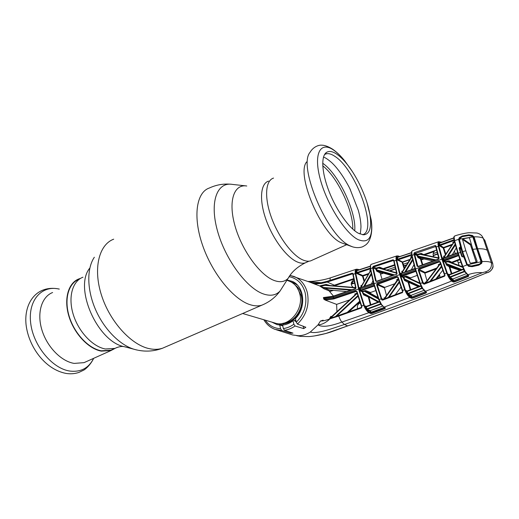 <?xml version="1.0" encoding="UTF-8"?>
<svg xmlns="http://www.w3.org/2000/svg" width="519" height="519" viewBox="0 0 519 519"><rect width="100%" height="100%" fill="white"/><g stroke="black" fill="none" stroke-linecap="round" stroke-linejoin="round"><path stroke-width="0.78" d="M113.343 349.112L110.878 350.215L101.283 350.799C88.626 348.567 74.418 333.6 69.202 316.376C63.902 299.158 68.521 283.166 79.057 279.216M242.645 313.495L274.875 323.013C288.188 328.131 304.218 309.726 299.794 293.968C298.172 287.779 294.805 283.562 289.673 281.317L288.973 281.051M297.329 285.028L293.533 282.79L291.204 282.051M277.211 323.558L282.641 324.881M294.824 320.755L295.765 319.97M352.109 246.687L341.158 242.717C321.521 234.841 295.746 174.319 306.638 161.909M312.47 260.058L310.654 260.875C308.448 261.531 305.879 261.232 302.953 259.993C292.288 255.536 278.21 236.722 271.21 216.916C264.139 197.097 265.507 180.463 273.545 178.082M336.786 154.162C339.964 156.336 343.267 159.534 346.698 163.751C357.779 177.277 367.952 199.984 370.112 215.995C371.656 228.075 369.444 234.348 363.462 234.815L358.428 233.271C349.268 228.438 336.565 210.63 329.143 191.647C321.676 172.658 320.813 156.063 326.522 152.385C329.143 150.737 332.569 151.327 336.786 154.162M324.531 154.597L324.602 154.552C327.178 152.917 330.532 153.475 334.671 156.225C355.794 169.058 378.28 231.312 362.502 234.731M52.614 292.521C41.728 296.68 36.706 312.698 41.844 329.74C46.898 346.789 61.216 361.412 74.185 363.404L84.046 362.645L86.589 361.503M80.581 278.359L78.894 278.911C68.268 282.894 63.603 299.028 68.956 316.402C74.223 333.788 88.561 348.885 101.328 351.129L111.001 350.539L115.257 348.281M349.8 188.488L358.279 210.221M350.364 189.649L350.15 189.208M323.473 157.166C325.076 157.439 327.833 159.268 331.738 162.648C337.279 167.897 342.825 175.604 348.385 185.77L349.851 188.611M355.995 288.175L352.92 274.564L353.218 274.266L355.989 287.766L355.333 288.927L333.133 296.524C329.065 297.802 325.822 298.146 323.395 297.556L333.101 296.239M333.464 296.089L328.988 290.783L323.94 288.791L319.626 285.911L326.088 284.406L330.078 285.508M353.212 274.233L352.492 273.863L327.204 282.07L321.255 283.471L314.475 284.003L319.626 285.911M314.475 284.003L311.095 282.634C313.859 283.322 317.2 283.355 321.125 282.732L326.97 281.356L352.219 273.15L353.134 273.662L353.218 274.266L355.281 273.597C354.931 271.009 355.314 269.543 356.43 269.192L357.792 269.504C356.125 269.16 355.47 270.542 355.839 273.636L359.09 288.869L364.221 305.042C365.655 308.662 367.329 311.017 369.23 312.101L370.962 312.944L370.735 312.386L369.917 311.277L366.985 309.843L366.427 309.077L365.233 305.963L366.414 306.353M309.447 281.999L311.095 282.634M362.528 276.231L363.041 276.056L364.396 280.688M365.973 275.044L368.185 274.272M402.206 262.374L409.738 259.708M423.647 254.758L436.55 250.119M443.304 247.673L452.172 244.436M322.046 334.437L328.19 332.828L347.711 325.913C385.059 312.814 423.861 298.178 464.122 282.012L467.171 280.831L464.148 282.005M489.488 271.671L468.398 280.338M351.447 282.518L352.343 282.206M453.872 281.266L453.489 280.76M453.476 281.421L454.002 281.214M460.217 247.025L460.619 247.595M460.853 248.231L463.798 256.529M454.112 236.904L453.794 237.306L454.222 240.861L458.634 239.285L459.334 237.637L462.215 235.976L468.826 234.867L472.459 235.49L473.964 236.833C478.051 236.729 481.126 237.177 483.189 238.163C482.054 235.438 479.958 233.725 476.909 233.018L469.02 232.713C465.322 232.979 457.362 234.899 454.676 236.002L454.112 236.904L454.56 240.505L458.193 253.084L462.864 266.487L466.899 264.988L463.733 256.788L463.065 256.996L461.741 256.418L459.14 248.309L461.17 249.25L463.259 255.763M460.898 249.081L460.502 248.011M460.372 247.667L460.145 247.05M459.088 265.475L457.55 260.642M455.28 253.577L454.462 251.04M329.559 291.308L332.789 290.316M329.773 291.509L333.451 290.374M351.207 284.282L354.529 283.153M363.644 280.026L364.156 279.851M380.524 274.207L383.586 273.143M389.944 270.937L395.491 269.004M403.892 266.059L406.215 265.248M421.305 259.922L423.991 258.968M433.255 255.666L437.588 254.115M351.318 282.952L352.719 283.484L354.471 282.887M380.446 273.948L383.139 273.013M389.484 270.808L395.426 268.732M403.814 265.799L406.448 264.872M421.22 259.662L423.478 258.858M433.19 255.393L437.517 253.843M437.089 252.247L433.19 253.648M407.837 262.666L403.328 264.249M395.05 267.155L386.791 270.042M354.14 281.337L352.278 281.973L352.719 283.484M351.765 281.804L352.278 281.973M276.205 329.74L292.664 334.969L298.367 335.722C302.493 335.65 306.469 334.437 310.297 332.069L318.017 324.881C321.988 324.667 326.016 322.63 330.103 318.776C326.347 320.262 323.142 321.014 320.476 321.034L323.142 320.184M314.618 335.903L325.692 333.535L347.626 325.906C391.89 310.356 438.244 292.664 486.699 272.832C490.228 272.021 492.336 269.776 493.031 266.098L492.68 263.373L484.675 239.921L492.693 263.386L491.318 262.51C492.07 267.207 490.098 270.334 485.401 271.878L482.307 272.696C430.673 293.345 384.709 310.615 344.408 324.498C333.062 328.157 317.206 334.327 310.297 332.069M296.641 335.67L300.553 336.396L308.98 336.578C313.217 336.293 318.783 335.28 325.692 333.535L328.19 332.828M487.905 272.469L486.699 272.832L485.401 271.878M492.7 263.418L493.037 266.117C493.387 268.972 489.086 272.203 488.768 272.092L487.938 272.456M485.304 241.309L483.189 238.163M330.09 277.957C325.063 279.579 319.425 280.682 313.178 281.272L308.377 281.616M323.395 297.556L323.609 298.354C326.036 299.022 329.286 298.717 333.367 297.452L333.127 296.206L355.333 288.927M370.274 268.933L370.566 265.222L370.579 268.654L373.998 283.575L379.045 299.476L381.543 304.523L384.008 307.157L385.416 307.975L384.923 308.643L371.792 313.463L370.676 313.528L368.944 312.685C366.965 311.523 365.22 309.032 363.709 305.198L358.551 288.914L355.281 273.597L355.839 273.636M360.115 288L359.537 287.766M324.317 297.523C326.691 297.75 329.63 297.309 333.127 296.206L355.32 288.609M355.178 294.357L354.84 294.474M319.892 286.027L329.318 289.991L346.705 291.574M321.877 287.351L352.129 289.712M323.94 288.791L324.271 287.987L350.779 290.179M328.988 290.783L329.318 289.991M355.651 287.896L324.9 285.366L321.027 286.313M324.667 284.723L324.9 285.366L355.567 287.558M326.211 285.249L326.088 284.406M332.835 285.716L353.614 278.664M353.718 279.216L334.249 285.826M326.97 281.356L327.204 282.07L334.366 285.197L334.612 285.697M353.167 287.351C350.429 284.879 350.617 282.414 353.711 279.949L353.848 279.884M352.803 273.876L352.219 273.15M321.255 283.471L321.125 282.732L308.448 281.642M370.611 270.762L361.425 286.598L360.887 286.624L361.036 285.45L361.62 285.638M364.027 281.343L362.496 276.114L356.534 273.409L356.949 272.507L370.157 268.18M356.164 270.704L356.722 270.769L357.293 273.104L356.534 273.409L356.164 270.704L356.391 270.269L356.65 270.542M370.339 304.913L368.341 297.043L363.547 294.831L362.249 291.808L360.796 291.198L360.134 290.186L359.589 288.155L359.81 287.494L360.381 287.701M370.676 313.528L370.962 312.944L384.709 308.247L384.462 307.618M371.792 313.463L371.228 312.198L370.735 312.386M370.105 266.442L356.722 270.769L370.112 266.396M370.261 268.881L357.396 273.072L357.13 272.43M370.313 270.736L369.794 270.438L370.443 269.886M357.396 273.072L362.787 275.531L368.626 273.545M369.794 270.438L370.313 270.86M361.808 285.444L370.268 271.022M361.678 285.554L361.6 287.286M396.866 255.925L371.429 264.281L370.657 264.988M373.693 283.763L370.281 268.965L370.579 268.654L372.661 267.979L372.564 267.376L373.408 266.241L393.032 259.792L393.992 260.291L394.116 261.012L396.224 260.317C395.763 257.677 396.036 256.191 397.048 255.867L398.339 256.204C396.808 255.835 396.289 257.216 396.801 260.35L400.227 274.473L405.203 289.485C406.662 293.151 408.297 295.583 410.101 296.784L409.809 297.374C407.934 296.102 406.228 293.527 404.677 289.634L399.669 274.525L396.224 260.317L396.801 260.35M399.669 256.522L398.092 255.938M397.074 276.588L398.105 277.178L402.9 291.289L402.446 292.606L382.756 300.066L381.4 299.392L376.619 284.73L377.268 283.556L396.951 276.627L398.112 277.178L397.781 277.431L402.27 290.711L402.763 290.958M400.227 274.473L373.68 283.828L378.701 299.651L381.186 298.834M438.639 241.724L412.475 250.716L411.768 251.592L411.969 255.121L415.498 268.836L420.377 283.471L422.829 288.558L426.553 292.314L426.015 293.021L412.547 298.211L411.405 298.282L409.809 297.374L384.008 307.157L381.134 304.536M397.781 277.431L402.219 290.646L405.203 289.485M402.446 292.606L402.556 291.444L402.335 292.08L382.659 299.547L402.316 292.113M382.756 300.066L382.659 299.547M388.296 297.426L399.124 281.739M399.345 282.42L389.12 297.115M395.186 294.811L400.94 287.117M402.9 291.289L402.536 291.451M383.301 299.307L381.705 298.678L381.906 299.204L381.4 299.392M381.906 299.204L382.756 299.508M384.054 299.022L384.086 297.822L384.696 298.023L384.086 297.822M386.48 295.382L384.514 287.967L377.164 284.665L381.653 298.542M397.801 277.496L397.21 277.172L376.619 284.73M394.589 283.802L384.806 287.377L377.521 284.094L377.268 283.556M397.21 277.172L396.951 276.627M397.158 280.143L396.607 279.799L398.209 278.839M397.852 278.969L398.105 279.501L397.087 280.37L384.605 298.431M396.607 279.799L397.158 280.279M398.384 279.404L384.722 298.672M406.76 290.945L406.877 291.38M373.408 266.241L373.68 266.954L373.226 268.012L376.139 280.941L375.587 280.98L372.661 267.979L373.226 268.012M376.755 281.181L376.139 280.941L376.69 281.207L396.347 274.266L376.703 281.525L375.587 280.98M396.347 274.266L376.703 281.525M393.032 259.792L393.311 260.512L373.68 266.954L376.041 268.096L379.661 267.168L383.126 268.66L394.511 264.768M394.109 260.979L393.311 260.512L394.07 260.778M394.096 260.927L393.649 260.532M394.635 265.326L383.515 269.121M383.126 268.66L383.346 269.076M379.661 267.168L379.603 268.031L396.464 272.799L378.494 268.025L378.234 267.382M396.581 273.208L378.494 268.025L375.808 269.069L372.564 267.376M401.038 273.766L400.577 273.552M382.062 279.326L380.122 272.89L376.69 271.158L375.808 269.069L372.642 267.856M376.307 268.745L375.743 268.699M376.366 269.108L377.242 270.542L376.69 271.158M394.55 274.901L375.905 269.633M393.636 275.232L377.242 270.542L380.667 272.28L380.122 272.89M380.667 272.28L392.286 275.706M397.178 277.14L397.833 277.328M397.029 273.85L393.811 261.329L396.743 273.708M396.704 273.669L397.022 273.396L394.116 261.012L393.811 261.329M397.022 273.396L396.367 274.583M378.721 299.625L373.68 283.828L370.281 268.965M380.849 304.024L378.708 299.658L380.849 304.024M381.27 304.102L380.855 304.102M381.543 304.523L380.965 304.218M381.121 304.51L380.868 304.121M380.959 304.27L379.681 301.98M385.416 307.975L383.658 307.157M384.923 308.643L384.709 308.247M384.164 307.449L371.228 312.198L370.203 310.699L382.464 306.184M381.147 304.543L380.725 304.303L367.277 309.259L370.203 310.699L369.917 311.277M379.655 301.928L366.154 306.891L367.277 309.259L366.985 309.843M366.427 309.077L380.674 303.816M366.154 306.891L365.233 305.963M366.349 306.839L366.291 306.398L379.48 301.552M378.332 301.961L364.169 294.254L378.332 301.961M378.481 299.028L364.273 291.237L362.781 291.749L363.183 293.157L378.753 301.701M362.651 293.229L363.183 293.157L364.163 294.247M364.156 294.241L363.547 294.831M362.781 291.749L362.249 291.808M377.936 297.484L370.423 293.319L365.389 291.347L378.234 298.334M374.303 286.053L361.088 290.608L362.534 291.217L365.493 290.51L365.389 291.347L364.273 291.237M381.913 299.976L382.276 300.105M365.493 290.51L370.527 292.489L375.678 290.64M370.423 293.319L370.527 292.489M361.088 290.608L360.666 290.127L374.141 285.482M373.583 283.458L359.589 288.155M373.498 283.166L360.238 287.753L360.666 290.127L360.134 290.186M360.238 287.753L373.505 283.186M377.151 284.516L379.441 285.69M371.487 283.867L372.908 280.922M371.351 274.363L364.572 286.261M363.748 286.546L371.156 273.455M361.626 285.664L361.036 285.45M359.219 269.75L357.539 269.238M359.09 288.869L333.367 297.452L333.847 298.918L325.316 300.118L323.798 299.158C326.25 299.898 329.52 299.638 333.607 298.38L355.865 290.938L356.981 291.503L361.899 306.651L361.445 307.929L338.725 316.065L330.103 318.776L329.928 318.29L338.628 315.565M369.23 312.101L368.944 312.685L341.904 322.065C333.795 324.985 323.279 328.177 318.017 324.881L320.476 321.034M361.665 306.035L364.221 305.042M329.941 318.309L335.838 316.454M361.445 307.929L361.393 307.423M464.129 282.012C423.88 298.178 385.079 312.814 347.717 325.913L344.408 324.498L341.904 322.065C340.886 321.008 339.828 319.003 338.725 316.065L338.654 315.533L360.679 307.689M366.57 309.382L367.011 309.551M357.649 308.766C356.864 306.346 357.623 304.419 359.926 302.999L360.147 302.895M359.81 301.909L348.489 312.081M356.981 291.503L356.67 291.743L361.321 306.106M355.865 290.938L356.112 291.477L333.847 298.918M356.663 291.73L356.112 291.477L356.67 291.743L361.302 306.126M336.941 311.556L336.61 304.381L349.527 299.93M355.243 294.714L354.782 294.046L357.059 293.125M336.61 304.381L325.316 300.118M357.215 293.676L356.689 293.858L356.449 293.326M331.122 317.602L356.689 293.858L355.204 294.805L354.782 294.046M330.454 318.011L355.204 294.805M331.278 316.921L330.83 316.382L331.654 316.564M361.36 306.21L361.795 306.392M335.482 316.545L357.799 295.661M357.987 296.258L336.513 316.227M346.971 312.62L359.596 301.286M265.254 320.171C269.063 325.575 274.168 328.417 280.558 328.696L281.765 330.506L290.595 333.204L292.988 333.14L284.516 330.305L283.361 328.546L282.576 325.063L283.419 323.85M280.558 328.696L279.741 325.056L276.88 324.537L271.859 322.117M282.751 325.835L279.741 325.056M291.659 282.161L290.166 281.532M289.576 281.285L286.955 280.176M287.065 280.007L292.21 281.356C304.478 286.216 306.521 307.722 295.434 318.549L296.291 322.221C304.361 313.93 307.339 304.173 305.211 292.943C302.694 283.893 297.419 278.495 289.401 276.731M296.122 321.508L295.168 321.267L293.507 319.535L293.047 320.729C289.784 323.279 286.293 324.725 282.576 325.063M283.361 328.546C287.052 328.066 290.549 326.626 293.858 324.232L295.052 325.99L303.725 328.624L305.84 327.249L297.458 324.07L296.291 322.221M283.011 323.882C286.754 323.622 290.251 322.176 293.507 319.535M293.858 324.232L293.047 320.729M329.643 318.381L330.83 316.382M491.272 262.367L487.231 250.262C485.323 249.075 482.132 248.588 477.662 248.796L482.138 261.621C486.199 261.304 489.261 261.595 491.318 262.51M487.231 250.262L483.241 238.299M473.523 237.183L472.815 236.417L473.529 237.189L473.964 236.833L474.288 237.514L477.662 248.796L477.162 249.042L481.476 261.083L481.982 260.849M473.802 237.786L477.162 249.036L473.802 237.786L474.288 237.514M435.441 245.519L435.006 245.669M414.798 252.565L414.46 252.682M440.021 241.984L441.844 242.152L451.692 238.636M453.937 239.564L453.762 237.89M454.131 240.472L439.385 245.753L438.827 243.177L438.964 242.736L439.444 243.015M453.664 237.942L439.483 242.989L453.762 237.987M453.762 238.078L439.424 243.223L439.768 244.825L453.976 239.765M439.483 242.989L438.827 243.177M451.796 245.104L443.226 248.095L443.537 247.485L440.177 245.429L439.898 244.767M452.724 242.451L453.308 242.931L452.724 242.451L454.397 241.517M443.537 247.485L452.38 244.254M444.459 256.152L453.243 243.015L444.258 257.009L443.68 257.041L443.719 256.068L444.251 256.328M444.4 256.263L443.719 256.068M454.579 242.211L453.911 242.444L444.258 257.009L444.439 257.625M443.803 248.011L445.789 254.089M453.625 241.789L453.911 242.444L453.243 243.015M446.956 256.684L455.111 244.196M448.864 261.647L462.5 266.766L448.864 261.647L445.289 262.277L444.05 261.563L443.408 260.499L442.759 258.417L443.382 258.021L457.628 252.721M443.408 260.499L458.387 255.069M458.361 255.076L458.024 254.038L443.654 259.396L443.979 260.434L445.594 261.66L448.935 260.772L451.731 262.238L459.75 259.124M458.575 255.653L444.355 260.94M458.05 254.025L457.7 253L443.336 258.365L443.654 259.396M452.347 254.673L456.201 248.03M455.351 245.059L447.936 256.321M445.386 254.712L443.226 248.095L439.385 245.753L439.768 244.825M464.68 271.411L462.474 266.708L464.68 271.411M462.481 266.682L457.862 253.402L462.474 266.701L462.864 266.487L465.173 271.469L464.758 271.554M457.836 253.324L454.222 240.861L457.836 253.369L460.891 252.279L462.254 256.354L463.292 256.924M459.334 247.498L459.587 248.27M461.741 256.418L462.254 256.354M459.672 248.303L460.891 252.279M465.173 271.469L465.394 271.846L464.907 271.833M465.394 271.846L468.819 275.771L467.204 274.772M464.823 271.697L464.181 271.281L463.454 269.413L449.188 275.057L449.928 276.912L464.505 271.139M465.206 272.319L464.453 271.703L450.226 277.315L452.763 279.047L454.131 281.538L468.015 276.069L467.664 275.193L453.243 280.837L449.389 277.094L448.215 274.11L449.22 274.603M452.458 279.644L452.763 279.047L466.205 273.74M468.819 275.771L468.242 276.491L468.015 276.069M468.242 276.491L454.359 281.947L454.131 281.538M449.389 277.094L450.226 277.315L449.921 277.918M449.188 275.057L448.215 274.11L449.272 274.59L463.422 268.978M463.499 269.393L463.396 268.991M449.324 275.012L449.24 274.577L463.363 268.978M461.255 269.815L447.17 264.476L449.791 266.085L460.664 270.049M445.594 261.66L446.308 263.587L461.904 269.556M445.75 263.671L446.308 263.587L447.17 264.476L446.541 265.105L445.289 262.277M462.74 267.382L447.501 261.595L447.242 261.051M459.951 259.708L452.017 262.783L451.731 262.238M448.825 261.628L448.935 260.772M449.791 266.085L449.162 266.708L446.541 265.105M442.759 258.417L442.869 257.768L443.362 258.021M441.066 242.431L440.034 242.016C438.646 241.62 438.283 243.022 438.938 246.207L442.454 259.111L447.222 272.845C448.727 276.575 450.323 279.105 452.023 280.422L453.476 281.408L453.243 280.837M453.476 281.408L453.171 282.012L451.718 281.026C449.954 279.637 448.273 276.958 446.677 272.994L441.883 259.169L438.347 246.181C437.757 243.476 437.913 241.971 438.802 241.666L440.034 242.016M459.886 270.354L449.162 266.708L451.29 273.76M449.752 266.649L451.835 273.545M422.68 288.311L422.232 288.305L420.046 283.672L422.505 282.628L418.217 269.971L418.859 268.764L439.119 261.349L440.32 261.894L444.517 273.857L447.222 272.845M418.859 268.764L419.118 269.309L425.08 272.456L436.674 268.057M439.119 261.349L439.385 261.9L419.118 269.309L418.775 269.899L423.089 282.621L424.743 283.4M438.834 265.248L438.244 264.8L440.443 263.6M440.034 262.329L439.385 261.9L440.008 262.186L444.167 274.038M440.631 264.171L438.763 265.391L425.84 282.621M439.671 263.886L439.93 264.431L426.326 282.388M438.244 264.8L438.827 265.313M425.262 283.192L425.262 282.089L425.846 282.323M425.917 282.31L425.262 282.089M435.947 268.985L425.359 273L425.08 272.456L424.782 273.059L418.217 269.971M440.32 261.894L439.976 262.16L444.154 274.058L444.757 274.46M444.18 274.123L444.517 273.857L444.18 274.123L445.023 275.291M423.089 282.621L424.146 283.659L444.374 275.712L444.562 275.038M444.342 275.699L444.465 276.231L424.231 284.172L424.114 283.64L444.342 275.699L444.828 275.965M435.701 279.105L442.752 270.289M441.546 266.876L430.867 281M429.946 281.363L441.306 266.228M423.355 283.303L424.107 283.796M427.007 280.805L424.782 273.059M423.037 282.485L422.505 282.628L422.836 283.497L424.231 284.172M452.023 280.422L451.718 281.026L425.223 291.399L422.492 288.622M444.543 273.922L444.932 274.882L444.465 276.231M422.829 288.558L422.382 288.545M426.553 292.314L424.821 291.38M420.033 283.64L415.206 269.134L420.02 283.659L422.232 288.305M415.174 269.043L411.658 255.452L415.168 269.102L441.883 259.169M411.768 251.592L411.651 255.426M438.802 258.293L435.863 247.265L436.181 246.927L439.132 258.066L438.477 259.279L418.243 266.708L417.088 266.169L413.954 253.668L414.791 252.513L415.07 253.246L417.25 254.466L421.22 253.389L423.731 254.608L436.531 250.054M414.791 252.513L434.987 245.571L436.005 246.051L436.181 246.927L438.938 246.207M411.658 255.452L414.681 254.44L417.879 266.39M438.425 259L418.217 266.39L438.477 258.981L439.132 258.066M435.869 247.167L435.733 246.493L436.148 246.778M435.733 246.493L414.545 253.739L414.655 254.316L417.049 255.575L417.25 254.466L417.717 256.036L435.921 259.896M435.759 246.642L434.987 245.571M416.939 255.076L414.545 253.739M417.049 255.575L417.905 257.482L418.457 256.853L420.935 258.293L433.041 260.96M438.827 258.254L419.916 254.304L438.652 257.852L421.207 254.271L421.22 253.389M417.523 255.114L419.916 254.304L419.65 253.648M438.802 258.352L438.477 259.279M417.088 266.169L418.243 266.708M434.883 260.279L418.457 256.853L417.14 256.003M422.297 264.898L420.384 258.923L417.905 257.482M422.829 264.703L420.948 258.838L420.384 258.923M411.807 251.462L411.509 251.806M411.359 253.285L411.282 252.863L397.489 257.443L411.366 252.649M411.359 252.831L397.573 257.21M411.612 255.231L397.385 260.038L396.918 257.385L397.489 257.443L397.781 259.124L411.483 254.531M404.119 268.673L402.219 262.569L402.523 261.965L398.216 259.708L397.95 259.052M411.249 257.327L410.711 256.963L411.833 256.25M402.523 261.965L409.939 259.396M410.711 256.963L411.262 257.411M411.515 256.36L411.781 257.009L402.523 271.333L402.472 272.936M398.125 259.734L397.781 259.124L397.385 260.038L402.776 262.484L404.502 268.031M396.918 257.385L397.1 256.95L397.528 257.236M454.151 236.709L453.827 237.151M459.14 248.309L460.561 246.921L458.634 239.285L460.891 246.927L461.475 247.44M458.705 240.271L459.549 240.621M460.561 246.921L460.891 246.927M472.815 236.417L472.167 235.996L472.459 235.49M473.146 236.716L472.167 235.996L468.845 235.418L468.826 234.867M473.6 237.047L474.236 237.514M462.215 235.976L462.319 236.515L468.975 235.509M462.319 236.515L459.652 237.968L458.984 239.408M459.334 237.637L459.815 238.072M464.55 256.905L464.051 256.743L466.646 263.924L467.243 264.275M466.334 263.989L468.689 265.994L471.992 266.305L472.16 266.656L468.566 266.299L467.171 264.833M472.018 266.312L478.531 264.839L478.745 265.17L472.16 266.656M478.589 264.846L481.638 263.405L478.745 265.17M481.23 263.243L481.613 261.758L482.138 261.621L481.638 263.405M482.307 272.696C478.077 272.235 473.192 272.942 467.651 274.811L464.914 271.846M454.359 281.947L453.171 282.012M412.547 298.211L412.333 297.815L425.794 292.619L425.489 291.834M410.101 296.784L412.333 297.815L411.969 296.926L411.463 297.115L410.665 295.973L407.934 294.403L406.195 290.549L407.22 291.023M411.463 297.115L411.405 298.282M426.015 293.021L426.067 292.307M425.366 291.749L411.969 296.926L410.957 295.382L423.77 290.419M422.563 288.824L421.999 288.434L408.226 293.812L410.957 295.382L410.665 295.973M422.55 288.629L421.713 288.045L420.987 286.144L407.311 291.438L406.195 290.549L407.285 290.984L420.877 285.742L420.987 286.144M407.136 291.483L407.902 293.436L421.713 288.045M407.383 293.611L408.226 293.812L407.934 294.403M407.311 291.438L407.272 291.01M421.966 288.421L422.077 288.045M419.255 286.345L405.118 279.832L419.021 286.436M418.333 286.702L408.719 282.31L408.771 281.765L408.148 282.362L404.496 280.435L403.224 277.522L401.875 276.861L401.219 275.823L400.629 273.766L400.791 273.111L401.33 273.344M420.04 283.711L405.326 276.899L403.769 277.451L405.118 279.832L404.496 280.435M404.197 278.846L419.839 286.118M419.787 283.024L406.559 276.984L419.793 283.056L406.559 276.984L405.326 276.899L405.073 276.361L406.637 276.127L410.503 277.879L417.14 275.401M424.055 283.77L424.172 284.191M406.559 276.984L406.637 276.127M406.552 276.984L410.419 278.729L410.503 277.879M403.769 277.451L403.516 276.919L405.073 276.361M415.849 271.353L402.173 276.257L403.516 276.919M415.362 269.75L401.472 274.739L402.173 276.257M401.219 275.823L415.674 270.775M415.064 268.732L400.629 273.766M414.979 268.459L401.265 273.37L401.472 274.739L400.921 274.791M411.333 269.75L413.941 264.787M412.761 260.233L405.676 271.787M404.781 272.105L412.547 259.344M411.989 256.944L402.296 272.28M402.465 271.45L401.836 271.242L402.426 271.476M401.959 273.117L401.836 271.242M410.743 289.647L408.719 282.31L408.148 282.362L410.211 289.849M439.956 277.425L439.697 275.154L436.901 278.632M433.806 256.834C432.742 255.043 432.898 253.259 434.273 251.481L424.542 254.939M463.376 256.899L462.961 256.671L464.031 256.665M461.67 248.114L460.801 247.544L460.1 247.751L461.748 248.517L464.129 256.373L461.741 248.491M368.172 274.292L363.034 276.037M378.053 302.064L368.886 296.991L370.858 304.724M464.005 255.329L467.081 263.918L468.307 265.417L471.499 265.968L478.284 264.424C479.861 264.165 480.763 263.282 480.99 261.777L472.822 236.962L472.193 236.314L468.826 235.529L462.02 236.703L459.341 239.181L472.822 236.962M461.644 248.004L459.341 239.181M467.587 264.787L480.99 261.777M465.848 250.761L462.494 239.389L462.922 238.831L468.852 237.754L469.546 238.078L472.835 249.347L477.169 261.362L476.747 261.907L470.817 263.211L470.091 262.874L465.848 250.761L462.76 251.618M476.494 248.932L472.835 249.347M462.494 239.389L470.454 244.89L471.258 244.105M468.852 237.754L469.585 238.202M470.765 244.267L462.922 238.831M476.15 262.011L470.461 244.89M470.091 262.874L470.584 263.224M113.693 239.181C98.915 244.592 92.882 268.68 101.549 295.395C110.093 322.111 131.67 345.343 149.764 348.762C154.428 349.683 158.691 349.501 162.557 348.21L165.833 346.789M230.799 184.226C223.332 183.57 216.17 184.842 209.313 188.034C196.364 192.264 192.666 216.721 202.585 245.299C212.401 273.863 233.797 299.839 250.359 304.776C254.634 306.093 258.456 306.229 261.823 305.185L264.813 303.862M245.604 185.867L232.304 184.388C217.078 181.747 209.391 201.846 217.435 230.741C225.304 259.591 247.141 288.778 263.782 294.072C270.671 296.284 276.108 295.259 280.078 290.997L283.303 285.93M246.765 185.997C233.965 183.784 227.945 201.138 234.984 225.83C241.88 250.482 260.298 275.608 274.369 280.552C280.195 282.608 284.788 281.862 288.142 278.314L290.679 274.434M268.55 181.118C260.499 183.531 259.039 200.016 266 219.589C272.884 239.155 286.845 257.696 297.491 262.056C300.417 263.269 302.986 263.548 305.198 262.893L307.021 262.069M82.962 277.198C72.465 281.123 67.898 297.127 73.231 314.397C78.479 331.667 92.687 346.705 105.318 348.982L114.881 348.418L117.086 347.451M89.547 268.388C73.666 288.292 97.929 342.43 124.683 346.776L134.155 349.287M94.348 257.242C86.537 268.647 86.9 290.335 95.918 310.433C104.916 330.538 121.381 346.381 135.796 349.728L137.691 350.156M285.061 322.792C295.739 321.352 304.29 307.008 301.215 295.532L296.978 287.409M282.278 323.499L290.153 321.793M293.845 319.438C300.968 312.989 303.68 305.036 301.987 295.571C300.845 291.036 298.581 287.565 295.201 285.158M322.76 165.84C337.395 177.005 353.394 210.837 352.79 229.145M322.701 163.258C338.414 173.716 356.559 212.109 354.73 230.793M367.017 202.695L371.169 219.745C373.628 235.6 368.205 242.795 367.037 243.664C366.362 244.579 364.838 245.636 362.444 246.843C359.31 247.907 355.976 247.894 352.433 246.804L350.059 245.798C327.703 236.885 297.543 166.106 310.07 152.288C313.599 146.274 319.529 144.814 321.78 145.21C322.195 145.119 326.341 145.138 332.841 149.342C336.902 152.19 340.892 156.063 344.817 160.961L352.2 171.328M370.112 215.995L371.169 219.745C373.219 237.326 368.827 243.936 357.993 239.57C345.161 233.206 326.49 203.532 320.041 178.38C313.405 153.137 320.599 140.928 333.613 150.095C337.22 152.573 340.957 156.2 344.817 160.961L346.698 163.751M59.205 289.109C42.065 284.834 27.922 299.95 30.647 322.805C33.125 345.622 52.38 368.743 70.02 371.085C80.97 372.285 88.833 368.036 93.621 358.344M310.193 282.265L290.173 275.453L294.033 276.484C300.761 279.228 305.198 284.626 307.345 292.664C309.629 304.835 306.333 315.299 297.458 324.07M458.283 262.945L460.781 262.069M329.98 281.194L330.201 277.918L356.229 269.257M356.391 270.269L357.046 270.464M358.94 269.841L357.792 269.504M361.094 287.461L360.887 286.624M399.455 256.587L398.339 256.204M373.855 284.47L359.855 289.167M335.942 316.953L335.851 316.428L361.36 307.41L361.561 306.8M323.798 299.158L323.609 298.354M281.765 330.506L275.239 329.429C270.393 327.677 266.604 324.453 263.866 319.762M290.595 333.204L290.374 332.238M303.725 328.624L303.141 326.159M295.052 325.99C291.723 328.339 288.207 329.779 284.516 330.305M438.964 242.736L439.541 242.97M443.907 257.82L443.68 257.041M397.1 256.95L397.716 257.165M468.41 265.858L468.566 266.299M424.153 284.14L422.862 283.556M473.899 238.124L473.133 237.585M472.128 266.266L471.602 265.942M478.284 264.424L478.829 264.774M481.749 261.641L480.86 261.063M308.993 261.187L305.198 262.893C297.205 266.961 291.516 272.105 288.142 278.314L280.078 290.997C275.414 297.387 269.329 302.116 261.823 305.185L162.557 348.21C154.694 351.168 146.611 351.856 138.314 350.28M110.878 350.215L114.881 348.418C118.364 346.796 121.342 346.179 123.807 346.569M289.673 281.317L286.903 280.266M295.908 283.692L293.533 282.79M282.628 325.303L279.469 324.369M346.556 244.754L310.654 260.875M324.602 154.552L326.522 152.385M93.673 358.324C90.222 365.59 84.487 369.911 83.63 370.164L78.888 372.428C74.911 373.764 70.72 374.115 66.315 373.472C45.224 369.632 28.655 346.919 26.067 324.719C23.718 303.025 36.687 284.412 59.289 289.064M84.046 362.645L111.001 350.539M359.939 233.991C360.309 233.965 360.653 231.669 360.971 227.121C360.952 222.366 360.076 216.812 358.344 210.442M347.717 325.913C342.722 327.508 334.664 330.921 328.183 332.828M297.121 335.767L300.507 336.39M312.185 281.369L307.988 281.473M355.684 288.019L352.92 274.564M326.607 285.249L355.56 287.552M352.849 273.896L353.186 274.064M370.138 270.464L370.521 270.684M370.138 266.189L356.832 270.535M370.43 265.151L371.234 264.346M397.119 280.331L396.996 279.838M384.754 297.951L397.087 280.37M384.728 297.984L384.332 298.094M379.467 301.533L366.291 306.398M361.652 285.599L361.276 285.716M331.304 316.901L355.022 294.954M277.393 324.673L276.88 324.537M298.367 335.722L297.802 335.722M481.476 261.083L477.162 249.042M453.762 237.871L441.864 242.126M444.439 256.185L443.92 256.308M443.382 258.014L457.622 252.695M449.24 274.752L448.727 274.506M438.789 265.358L438.698 264.865M425.969 282.213L438.763 265.391M425.95 282.239L425.496 282.355M438.795 258.339L435.863 247.265M435.655 246.33L436.122 246.655M418.21 266.39L417.86 266.377M411.509 251.786L412.307 250.781M411.21 257.476L411.113 257.009M413.948 253.473L414.181 252.941M453.859 236.969L454.534 236.054M468.689 265.994L471.992 266.305L478.531 264.833L481.165 263.289M481.178 263.276L481.613 261.758M420.87 285.716L407.24 290.997M407.227 291.133L406.799 290.964M401.265 273.37L414.973 268.433M411.191 257.502L402.523 271.333M402.063 271.502L402.4 271.638M469.857 266.37L468.514 265.546M473.99 237.579L472.193 236.314M470.603 245.052L471.018 244.358M470.59 245.026L476.234 261.998"/></g></svg>
